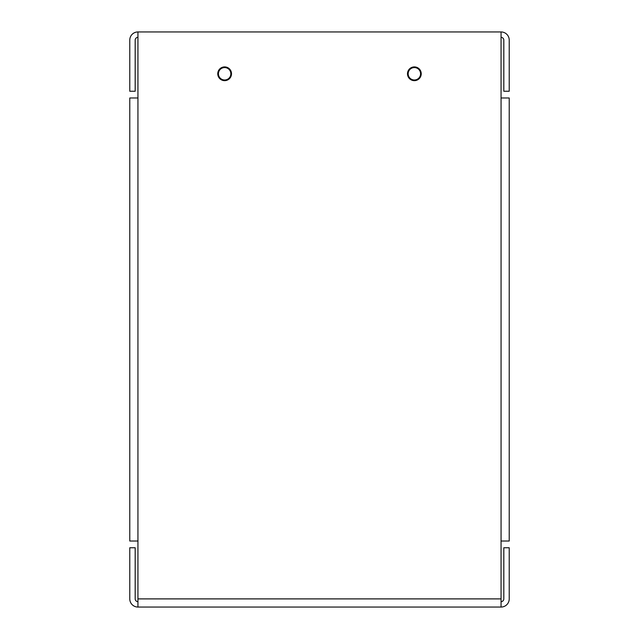 <?xml version="1.0" encoding="UTF-8"?>
<svg xmlns="http://www.w3.org/2000/svg" width="639" height="639" viewBox="0 0 639 639"><rect width="100%" height="100%" fill="white"/><g stroke="black" fill="none" stroke-linecap="round" stroke-linejoin="round"><path stroke-width="0.96" d="M137.936 37.358A2.748 2.748 0 0 0 135.18 40.105L135.18 91.241L129.773 91.241L129.773 40.105A8.155 8.155 0 0 1 137.936 31.95L137.936 97.975L129.773 97.975L129.773 541.025L137.936 541.025L137.936 607.05L501.064 607.05L501.064 541.025L509.227 541.025L509.227 97.975L501.064 97.975L501.064 31.95A8.155 8.155 0 0 1 509.227 40.105L509.227 91.241L503.82 91.241L503.82 40.105A2.748 2.748 0 0 0 501.064 37.358M224.64 67.574A6.214 6.214 0 0 1 230.016 76.888A6.214 6.214 0 0 1 219.257 76.888A6.214 6.214 0 0 1 224.64 67.574M414.36 67.574A6.214 6.214 0 0 1 419.743 76.888A6.214 6.214 0 0 1 408.984 76.888A6.214 6.214 0 0 1 414.36 67.574M501.064 31.95L137.936 31.95M224.64 80.658A6.877 6.877 0 0 1 218.682 70.346A6.877 6.877 0 0 1 230.591 70.346A6.877 6.877 0 0 1 224.64 80.658M414.36 80.658A6.877 6.877 0 0 1 408.409 70.346A6.877 6.877 0 0 1 420.318 70.346A6.877 6.877 0 0 1 414.36 80.658M501.064 601.642A2.748 2.748 0 0 0 503.82 598.895L503.82 547.759L509.227 547.759L509.227 598.895A8.155 8.155 0 0 1 501.064 607.05M137.936 607.05A8.155 8.155 0 0 1 129.773 598.895L129.773 547.759L135.18 547.759L135.18 598.895A2.748 2.748 0 0 0 137.936 601.642M501.064 541.025L501.064 97.975M137.936 97.975L137.936 541.025M137.936 598.895L501.064 598.895"/></g></svg>
